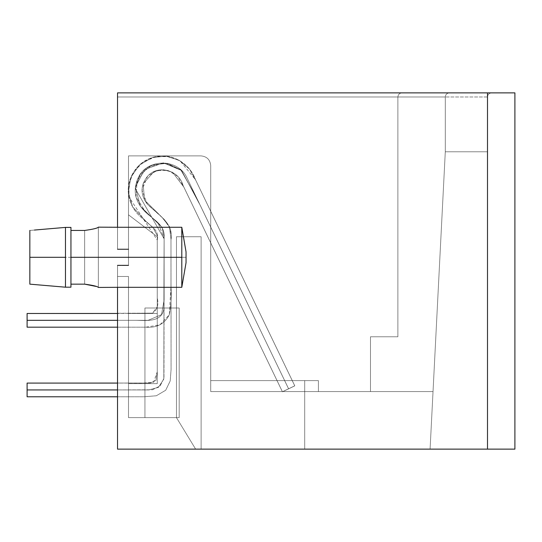 <?xml version="1.0" encoding="UTF-8"?>
<svg xmlns="http://www.w3.org/2000/svg" width="542" height="542" viewBox="0 0 542 542"><rect width="100%" height="100%" fill="white"/><g stroke="black" fill="none" stroke-linecap="round" stroke-linejoin="round"><path stroke-width="0.41" stroke-dasharray="2.71 2.03" d="M27.1 320.329L27.1 313.479L27.1 327.178L27.1 313.479L27.1 320.329L27.1 313.479L27.1 320.329L135.005 320.329C145.317 320.302 161.137 322.951 163.86 309.299L164.124 236.868C165.174 223.968 150.954 218.534 143.718 210.194C134.64 200.513 132.837 189.625 138.318 177.532C147.316 158.217 178.081 158.345 186.915 177.735L288.601 388.838L282.429 391.812L294.773 385.863L282.429 391.812L288.601 388.838L282.429 391.812L288.601 388.838L186.915 177.735C178.081 158.345 147.316 158.217 138.318 177.532C132.837 189.625 134.64 200.513 143.718 210.194C150.954 218.534 165.174 223.968 164.124 236.868L163.86 309.299C161.137 322.951 145.317 320.302 135.005 320.329L27.1 320.329L27.1 313.479L27.1 327.178L27.1 313.479L27.1 320.329L27.1 313.479L27.1 320.329L135.005 320.329C145.317 320.302 161.137 322.951 163.86 309.299L164.124 236.868C165.174 223.968 150.954 218.534 143.718 210.194C134.64 200.513 132.837 189.625 138.318 177.532C147.316 158.217 178.081 158.345 186.915 177.735L288.601 388.838L282.429 391.812L294.773 385.863L282.429 391.812L288.601 388.838L282.429 391.812L288.601 388.838L186.915 177.735C178.081 158.345 147.316 158.217 138.318 177.532C132.837 189.625 134.64 200.513 143.718 210.194C150.954 218.534 165.174 223.968 164.124 236.868L163.86 309.299C161.137 322.951 145.317 320.302 135.005 320.329L27.1 320.329L27.1 327.178L27.1 320.329M288.601 388.838L282.429 391.812L294.773 385.863L282.429 391.812L288.601 388.838L282.429 391.812L288.601 388.838L195.797 196.157L180.75 169.802L167.153 163.284L152.166 164.951L140.331 174.287L135.222 188.474L164.124 238.826L164.124 299.929L161.523 314.658L148.088 320.329L117.533 320.329L148.088 320.329L161.523 314.658L164.124 299.929L164.124 238.826L135.222 188.474L140.331 174.287L152.166 164.951L167.153 163.284L180.75 169.802L195.797 196.157L288.601 388.838M27.1 389.935L27.1 396.785L27.1 383.086L27.1 389.935L27.1 383.086L27.1 389.935L148.779 389.935L158.386 387.381L163.82 379.095L164.124 237.166L162.105 227.396L140.337 206.265L135.344 187.085L144.592 169.551L163.237 162.844L181.536 170.459L200.608 206.068L288.601 388.777L282.429 391.751L294.773 385.802L282.429 391.751L288.601 388.777L282.429 391.751L288.601 388.777L200.608 206.068L181.536 170.459L163.237 162.844L144.592 169.551L135.344 187.085L140.337 206.265L162.105 227.396L164.124 237.166L163.82 379.095L158.386 387.381L148.779 389.935L27.1 389.935L27.1 383.086L27.1 396.785L27.1 383.086L27.1 389.935L27.1 383.086L27.1 389.935L148.779 389.935L158.386 387.381L163.82 379.095L164.124 237.166L162.105 227.396L140.337 206.265L135.344 187.085L144.592 169.551L163.237 162.844L181.536 170.459L200.608 206.068L288.601 388.777L282.429 391.751L294.773 385.802L282.429 391.751L288.601 388.777L282.429 391.751L288.601 388.777L200.608 206.068L181.536 170.459L163.237 162.844L144.592 169.551L135.344 187.085L140.337 206.265L162.105 227.396L164.124 237.166L163.82 379.095L158.386 387.381L148.779 389.935L27.1 389.935L27.1 396.785L27.1 389.935M288.601 388.777L282.429 391.751L294.773 385.802L282.429 391.751L288.601 388.777L282.429 391.751L288.601 388.777L197.722 200.079L180.804 169.788L165.066 162.952L148.345 166.807L137.201 179.856L136.001 196.976L145.195 211.475L158.196 223.121L164.124 238.656L163.969 378.275L160.1 385.931L152.431 389.786L117.533 389.935L152.431 389.786L160.1 385.931L163.969 378.275L164.124 238.656L158.196 223.121L145.195 211.475L136.001 196.976L137.201 179.856L148.345 166.807L165.066 162.952L180.804 169.788L197.722 200.079L288.601 388.777M84.647 230.445C92.98 229.3 97.546 228.196 98.353 227.152L98.353 287.443C97.546 286.4 92.98 285.302 84.647 284.15L84.647 230.445C92.973 229.3 97.54 228.202 98.353 227.152L98.353 287.443C97.54 286.393 92.973 285.295 84.647 284.15L84.647 230.445L70.948 230.445L84.647 230.445C92.973 229.3 97.54 228.202 98.353 227.152C97.546 228.196 92.98 229.3 84.647 230.445L84.647 284.15C92.98 285.302 97.546 286.4 98.353 287.443C97.54 286.393 92.973 285.295 84.647 284.15L70.948 284.15L70.948 230.445L70.948 257.301L65.467 257.301L65.467 227.403L70.948 227.403L70.948 257.301L128.495 257.301L128.495 265.519L128.495 155.9L201.116 155.9L128.495 155.9L128.495 249.245L117.533 249.245L117.533 227.281L181.794 227.281L183.453 236.746L181.794 227.281L181.794 257.301L181.794 227.281L117.533 227.152L117.533 249.245L128.495 249.245L128.495 265.35L128.495 257.301L70.948 257.301L70.948 284.15L84.647 284.15L70.948 284.15L70.948 287.192L70.948 227.403L70.948 287.192L70.948 230.445L84.647 230.445L84.647 284.15L84.647 230.445L70.948 230.445L70.948 284.15L70.948 227.403L70.948 287.192L65.467 287.192L29.837 284.15L29.837 230.445L65.467 227.403L65.467 287.192L65.467 227.403L70.948 227.403L65.467 227.403L65.467 287.192L65.467 227.403L65.467 257.301L70.948 257.301L70.948 227.403L70.948 287.192L70.948 227.403L70.948 230.445L70.948 227.403L65.467 227.403L29.837 230.445L29.837 284.15L65.467 287.192L70.948 287.192L70.948 257.301L70.948 287.192L65.467 287.192L65.467 257.301L65.467 287.192L29.837 284.15L29.837 230.445L29.837 284.15L29.837 230.445L29.837 284.15L29.837 230.445L65.467 227.403L29.837 230.445L29.837 284.15L29.837 230.445L29.837 284.15L29.837 230.445L29.837 284.15L65.467 287.192L70.948 287.192L70.948 284.15L84.647 284.15C92.973 285.295 97.54 286.393 98.353 287.443L98.353 227.152C97.54 228.202 92.973 229.3 84.647 230.445L84.647 284.15L84.647 230.445L70.948 230.445L70.948 227.403L65.467 227.403L70.948 227.403L70.948 230.445L84.647 230.445L84.647 284.15L70.948 284.15L84.647 284.15M186.048 251.928L186.048 257.301L181.794 257.301L181.794 287.321L117.533 287.443L117.533 265.35L128.495 265.35L117.533 265.35L117.533 449.128L514.9 449.128L514.9 92.872L117.533 92.872L117.533 249.245L117.533 92.872L117.533 96.984L397.882 96.984L397.882 336.772L370.477 336.772L370.477 391.581L210.709 391.581L210.709 165.493C210.1 159.707 206.902 156.509 201.116 155.9C206.902 156.509 210.1 159.707 210.709 165.493L210.709 380.619L318.411 380.619L210.709 380.619L304.706 380.619L210.709 380.619L304.706 380.619L210.709 380.619L304.706 380.619L210.709 380.619L304.706 380.619L210.709 380.619L304.706 380.619L210.709 380.619L304.706 380.619L210.709 380.619L210.709 165.493C210.1 159.707 206.902 156.509 201.116 155.9L128.495 155.9L201.116 155.9C206.902 156.509 210.1 159.707 210.709 165.493L210.709 380.619L210.709 165.493C210.1 159.707 206.902 156.509 201.116 155.9L128.495 155.9L201.116 155.9C206.902 156.509 210.1 159.707 210.709 165.493L210.709 380.619L210.709 165.493C210.1 159.707 206.902 156.509 201.116 155.9L128.495 155.9L201.116 155.9C206.902 156.509 210.1 159.707 210.709 165.493L210.709 380.619L210.709 165.493C210.1 159.707 206.902 156.509 201.116 155.9L128.495 155.9L201.116 155.9C206.902 156.509 210.1 159.707 210.709 165.493C210.1 159.707 206.902 156.509 201.116 155.9L128.495 155.9L128.495 249.245L128.495 155.9L201.116 155.9C206.902 156.509 210.1 159.707 210.709 165.493L210.709 391.581L210.709 165.493C210.1 159.707 206.902 156.509 201.116 155.9L128.495 155.9L201.116 155.9C206.902 156.509 210.1 159.707 210.709 165.493L210.709 391.581L370.477 391.581L370.477 336.772L397.882 336.772L370.477 336.772L397.882 336.772L370.477 336.772L397.882 336.772L397.882 96.984L445.294 96.984L445.294 151.787L487.495 151.787L487.495 96.984L445.294 96.984L487.495 96.984L487.495 449.128L117.533 449.128L117.533 265.35L128.495 265.519L117.533 265.35L117.533 287.321L181.794 287.321L186.048 262.667L186.048 251.928M128.495 383.634L128.495 276.481L128.495 417.611L128.495 313.479L128.495 417.611L128.495 313.479L128.495 417.611L128.495 313.479L128.495 417.611L128.495 383.634L157.268 383.634L128.495 383.634L157.268 383.634L157.268 236.746L128.495 214.822L157.268 236.746L157.268 313.479L157.268 236.746L128.495 214.822L128.495 155.9L201.116 155.9C206.902 156.509 210.1 159.707 210.709 165.493L210.709 380.619L210.709 165.493C210.1 159.707 206.902 156.509 201.116 155.9C206.902 156.509 210.1 159.707 210.709 165.493L210.709 380.619L318.411 380.619L318.411 391.581L210.709 391.581L370.477 391.581L370.477 336.772L397.882 336.772L397.882 96.984L397.882 336.772L397.882 96.984L117.533 96.984L117.533 249.245L117.533 92.872L487.495 92.872L487.495 449.128L487.495 92.872L514.9 92.872L514.9 449.128L487.495 449.128L487.495 151.787L445.294 151.787L445.294 96.984L445.294 151.787L445.294 96.984L445.294 151.787L433.031 391.581L370.477 391.581L433.031 391.581L445.294 151.787L445.294 96.984L397.882 96.984L397.882 336.772L397.882 96.984L397.882 336.772L370.477 336.772L370.477 391.581L370.477 336.772L370.477 391.581L370.477 336.772L370.477 391.581L433.031 391.581L210.709 391.581L210.709 380.619L210.709 391.581L318.411 391.581L318.411 380.619L318.411 391.581L318.411 380.619L210.709 380.619L304.706 380.619L304.706 449.128L201.116 449.128L304.706 449.128L201.116 449.128L304.706 449.128L201.116 449.128L304.706 449.128L201.116 449.128L304.706 449.128L201.116 449.128L304.706 449.128L201.116 449.128L304.706 449.128L304.706 380.619L304.706 449.128L201.116 449.128L201.116 236.746L176.455 236.746L176.455 417.611L128.495 417.611L179.192 417.611L179.192 307.998L144.938 307.998L144.938 417.611L128.495 417.611L128.495 276.481L117.533 276.481L117.533 449.128L195.635 449.128L176.455 417.611L195.635 449.128L117.533 449.128L117.533 276.481L128.495 276.481L117.533 276.481L128.495 276.481L128.495 417.611L144.938 417.611L144.938 307.998L179.192 307.998L179.192 417.611L176.455 417.611L195.635 449.128L176.455 417.611L128.495 417.611L176.455 417.611L176.455 236.746L201.116 236.746L201.116 449.128L201.116 236.746L176.455 236.746L176.455 417.611L128.495 417.611L128.495 313.479L157.268 313.479L128.495 313.479L157.268 313.479L157.268 236.746L157.268 313.479L128.495 313.479L128.495 417.611L176.455 417.611L176.455 236.746L201.116 236.746L201.116 449.128L304.706 449.128L304.706 380.619L210.709 380.619L210.709 165.493C210.1 159.707 206.902 156.509 201.116 155.9L128.495 155.9L128.495 214.822L157.268 236.746L157.268 383.634L157.268 236.746L128.495 214.822L157.268 236.746L128.495 214.822L128.495 155.9L201.116 155.9C206.902 156.509 210.1 159.707 210.709 165.493L210.709 380.619L304.706 380.619L304.706 449.128L304.706 380.619L304.706 449.128L201.116 449.128L201.116 236.746L201.116 449.128L201.116 236.746L176.455 236.746L201.116 236.746L176.455 236.746L176.455 417.611L179.192 417.611L179.192 307.998L144.938 307.998L144.938 417.611L144.938 307.998L144.938 417.611L179.192 417.611L179.192 307.998L179.192 417.611L144.938 417.611L144.938 307.998L179.192 307.998L144.938 307.998L144.938 417.611L144.938 307.998L179.192 307.998L179.192 417.611L179.192 307.998L179.192 417.611L176.455 417.611L179.192 417.611L176.455 417.611L176.455 236.746L176.455 417.611L128.495 417.611L128.495 383.634L128.495 417.611L176.455 417.611L176.455 236.746L201.116 236.746L201.116 449.128L304.706 449.128L304.706 380.619L210.709 380.619L210.709 165.493C210.1 159.707 206.902 156.509 201.116 155.9L128.495 155.9L128.495 214.822L157.268 236.746L157.268 383.634L128.495 383.634L157.268 383.634L128.495 383.634L157.268 383.634L157.268 236.746L128.495 214.822L157.268 236.746L157.268 313.479L157.268 236.746L128.495 214.822L128.495 155.9L201.116 155.9C206.902 156.509 210.1 159.707 210.709 165.493L210.709 380.619L304.706 380.619L304.706 449.128L304.706 380.619L304.706 449.128L201.116 449.128L201.116 236.746L176.455 236.746L176.455 417.611L176.455 236.746L201.116 236.746L201.116 449.128L201.116 236.746L176.455 236.746L176.455 417.611L128.495 417.611L128.495 313.479L157.268 313.479L128.495 313.479L157.268 313.479L157.268 236.746L157.268 313.479L128.495 313.479L128.495 417.611L176.455 417.611L176.455 236.746L201.116 236.746L201.116 449.128L304.706 449.128L304.706 380.619L210.709 380.619L210.709 165.493C210.1 159.707 206.902 156.509 201.116 155.9L128.495 155.9L128.495 214.822L157.268 236.746L157.268 383.634L157.268 236.746L128.495 214.822L157.268 236.746L128.495 214.822L128.495 155.9L201.116 155.9C206.902 156.509 210.1 159.707 210.709 165.493L210.709 380.619L304.706 380.619L304.706 449.128L304.706 380.619L304.706 449.128L201.116 449.128L201.116 236.746L201.116 449.128L201.116 236.746L176.455 236.746L201.116 236.746L176.455 236.746L176.455 417.611L176.455 236.746L176.455 417.611L128.495 417.611L128.495 383.634L128.495 417.611L176.455 417.611L176.455 236.746L201.116 236.746L201.116 449.128L304.706 449.128L304.706 380.619L210.709 380.619L210.709 165.493C210.1 159.707 206.902 156.509 201.116 155.9L128.495 155.9L128.495 214.822L157.268 236.746L157.268 383.634L128.495 383.634L157.268 383.634L128.495 383.634L157.268 383.634L157.268 236.746L128.495 214.822L157.268 236.746L157.268 313.479L157.268 236.746L128.495 214.822L128.495 155.9L201.116 155.9C206.902 156.509 210.1 159.707 210.709 165.493L210.709 380.619L304.706 380.619L304.706 449.128L304.706 380.619L304.706 449.128L201.116 449.128L201.116 236.746L176.455 236.746L176.455 417.611L176.455 236.746L201.116 236.746L201.116 449.128L201.116 236.746L176.455 236.746L176.455 417.611L128.495 417.611L128.495 313.479L157.268 313.479L128.495 313.479L157.268 313.479L157.268 236.746L157.268 313.479L128.495 313.479L128.495 417.611L176.455 417.611L176.455 236.746L201.116 236.746L201.116 449.128L304.706 449.128L304.706 380.619L210.709 380.619L210.709 165.493C210.1 159.707 206.902 156.509 201.116 155.9L128.495 155.9L128.495 214.822L157.268 236.746L157.268 383.634L157.268 236.746L128.495 214.822L157.268 236.746L128.495 214.822L128.495 155.9L201.116 155.9C206.902 156.509 210.1 159.707 210.709 165.493L210.709 380.619L304.706 380.619L304.706 449.128L304.706 380.619L304.706 449.128L201.116 449.128L201.116 236.746L201.116 449.128L201.116 236.746L176.455 236.746L201.116 236.746L176.455 236.746L176.455 417.611L176.455 236.746L176.455 417.611L128.495 417.611L128.495 383.634L128.495 417.611L176.455 417.611L176.455 236.746L201.116 236.746L201.116 449.128L304.706 449.128L304.706 380.619L210.709 380.619L210.709 165.493C210.1 159.707 206.902 156.509 201.116 155.9L128.495 155.9L128.495 214.822L157.268 236.746L157.268 383.634L128.495 383.634M401.995 92.872L117.533 92.872L117.533 96.984L397.882 96.984C398.146 94.504 399.515 93.129 401.995 92.872C399.515 93.129 398.146 94.504 397.882 96.984C398.146 94.504 399.515 93.129 401.995 92.872C399.515 93.129 398.146 94.504 397.882 96.984L445.294 96.984L445.294 151.787L445.294 96.984C445.551 94.504 446.926 93.129 449.406 92.872L401.995 92.872L449.406 92.872C446.926 93.129 445.551 94.504 445.294 96.984C445.551 94.504 446.926 93.129 449.406 92.872C446.926 93.129 445.551 94.504 445.294 96.984L487.495 96.984C487.759 94.504 489.128 93.129 491.608 92.872L449.406 92.872L491.608 92.872C489.128 93.129 487.759 94.504 487.495 96.984C487.759 94.504 489.128 93.129 491.608 92.872C489.128 93.129 487.759 94.504 487.495 96.984L445.294 96.984C445.551 94.504 446.926 93.129 449.406 92.872C446.926 93.129 445.551 94.504 445.294 96.984C445.551 94.504 446.926 93.129 449.406 92.872C446.926 93.129 445.551 94.504 445.294 96.984L397.882 96.984C398.146 94.504 399.515 93.129 401.995 92.872C399.515 93.129 398.146 94.504 397.882 96.984C398.146 94.504 399.515 93.129 401.995 92.872C399.515 93.129 398.146 94.504 397.882 96.984L117.533 96.984L117.533 92.872L401.995 92.872M128.495 265.35L117.533 265.35M117.533 249.245L128.495 249.245M487.495 449.128L430.084 449.128L445.294 151.787L487.495 151.787L487.495 449.128L487.495 151.787L445.294 151.787L430.084 449.128L487.495 449.128M487.495 151.787L445.294 151.787L487.495 151.787M430.084 449.128L445.294 151.787L430.084 449.128M117.533 265.519L128.495 265.519L117.533 265.519M144.938 307.998L179.192 307.998L144.938 307.998M181.794 257.301L186.048 257.301L186.048 262.667L181.794 287.321L181.794 257.301M117.533 287.443L98.353 287.443L98.353 227.152L117.533 227.152M34.424 230.052L29.837 230.445L29.837 284.15L65.467 287.192L70.948 287.192L70.948 284.15L70.948 287.192L65.467 287.192L29.837 284.15L29.837 230.445L65.467 227.403M27.1 327.178L145.852 327.178C156.699 328.1 164.524 323.96 169.314 314.767C171.13 305.458 171.679 295.993 170.974 286.379L170.974 240.031C174.192 222.796 157.295 214.354 147.214 203.968C140.215 194.646 140.331 185.405 147.56 176.258C158.176 164.036 179.3 170.412 183.142 185.662L282.429 391.812L183.142 185.662C179.3 170.412 158.176 164.036 147.56 176.258C140.331 185.405 140.215 194.646 147.214 203.968C157.295 214.354 174.192 222.796 170.974 240.031L170.974 286.379C171.679 295.993 171.13 305.458 169.314 314.767C164.524 323.96 156.699 328.1 145.852 327.178L27.1 327.178M294.773 385.863L195.486 179.714C190.032 163.948 172.871 153.142 156.286 156.624C138.02 159.544 124.856 179.043 128.989 197.071C131.069 206.129 135.832 213.446 143.271 219.022C149.694 226.075 159.687 229.083 157.268 240.031L157.248 297.883C158.867 304.733 157.268 309.828 152.451 313.168L27.1 313.479L152.451 313.168C157.268 309.828 158.867 304.733 157.248 297.883L157.268 240.031C159.687 229.083 149.694 226.075 143.271 219.022C135.832 213.446 131.069 206.129 128.989 197.071C124.856 179.043 138.02 159.544 156.286 156.624C172.871 153.142 190.032 163.948 195.486 179.714L294.773 385.863L195.486 179.714L180.134 160.893L168.589 156.584L156.286 156.624L143.772 161.665L134.172 171.136L128.976 183.582L128.989 197.071L157.268 240.031L157.241 306.84L152.451 313.168L117.533 313.466M117.533 327.178L145.852 327.178L159.89 324.861L169.314 314.767L170.974 286.379L170.974 240.031L170.093 228.595L164.145 219.334L147.214 203.968L142.011 190.046L147.56 176.258L156.977 170.527L168.006 170.486L177.437 176.109L183.142 185.662L282.429 391.812M117.533 396.785L143.908 396.785L156.333 395.768L165.689 390.26L170.202 380.965L171.076 369.481L170.974 238.785L169.45 226.644L162.011 217.308L144.592 200.201L143.074 183.724L154.199 171.468L163.474 169.7L172.58 172.295L183.873 187.112L282.429 391.751L183.873 187.112L172.58 172.295L163.474 169.7L154.199 171.468L143.074 183.724L144.592 200.201L162.011 217.308L169.45 226.644L170.974 238.785L171.076 369.481L170.202 380.965L165.689 390.26L156.333 395.768L143.908 396.785L117.533 396.785L143.908 396.785L156.333 395.768L165.689 390.26L170.202 380.965L171.076 369.481L170.974 238.785L169.45 226.644L162.011 217.308L144.592 200.201L143.074 183.724L154.199 171.468L163.474 169.7L172.58 172.295L183.873 187.112L282.429 391.751M294.773 385.802L196.218 181.17L189.531 169.111L179.138 160.263L166.042 156.164L152.41 157.526L139.341 165.066L130.778 177.471L128.379 192.363L132.607 206.848L145.574 220.987L152.959 227.572L157.268 235.54L157.268 371.819L155.988 380.355L150.351 383.025L27.1 383.086L150.351 383.025L155.988 380.355L157.268 371.819L157.268 235.54L152.959 227.572L145.574 220.987L132.607 206.848L128.379 192.363L130.778 177.471L139.341 165.066L152.41 157.526L166.042 156.164L179.138 160.263L189.531 169.111L196.218 181.17L294.773 385.802L196.218 181.17L189.531 169.111L179.138 160.263L166.042 156.164L152.41 157.526L139.341 165.066L130.778 177.471L128.379 192.363L132.607 206.848L145.574 220.987L152.959 227.572L157.268 235.54L157.268 371.819L153.616 382.266L142.065 383.119L117.533 383.079"/><path stroke-width="0.81" d="M27.1 320.329L27.1 313.479L27.1 327.178L27.1 313.479L27.1 320.329L117.533 320.329L27.1 320.329M27.1 389.935L27.1 396.785L27.1 383.086L27.1 389.935L117.533 389.935L27.1 389.935M183.453 236.746L186.048 251.928L183.453 236.746M84.647 230.445C92.98 229.3 97.546 228.196 98.353 227.152C97.546 228.196 92.98 229.3 84.647 230.445L70.948 230.445L84.647 230.445C92.973 229.3 97.54 228.202 98.353 227.152L117.533 227.281L117.533 92.872L514.9 92.872L514.9 449.128L117.533 449.128L117.533 287.321L98.353 287.443C97.546 286.4 92.98 285.302 84.647 284.15C92.98 285.302 97.546 286.4 98.353 287.443M65.467 227.403L70.948 227.403L70.948 287.192L70.948 227.403L65.467 227.403L65.467 257.301L29.837 257.301L29.837 230.445L29.837 257.301L65.467 257.301L65.467 227.403L34.424 230.052M84.647 284.15L70.948 284.15L84.647 284.15L95.805 286.372M70.948 257.301L181.794 257.301L181.794 227.281L117.533 227.281L181.794 227.281L186.048 251.928L186.048 262.667L181.794 287.321L181.794 257.301L70.948 257.301M117.533 287.321L181.794 287.321L117.533 287.321L117.533 449.128L487.495 449.128L487.495 92.872L117.533 92.872L117.533 227.281M65.467 287.192L70.948 287.192L65.467 287.192L65.467 257.301L65.467 287.192L34.424 284.543L65.467 287.192M29.837 257.301L29.837 284.15L34.424 284.543L29.837 284.15L29.837 257.301M128.495 249.245L117.533 249.245M514.9 92.872L487.495 92.872L487.495 449.128L514.9 449.128L514.9 92.872M117.533 265.35L128.495 265.35M186.048 251.928L181.794 227.281L181.794 287.321L186.048 262.667L186.048 251.928M27.1 327.178L117.533 327.178M117.533 313.466L27.1 313.479M27.1 396.785L117.533 396.785M117.533 383.079L27.1 383.086"/></g></svg>
